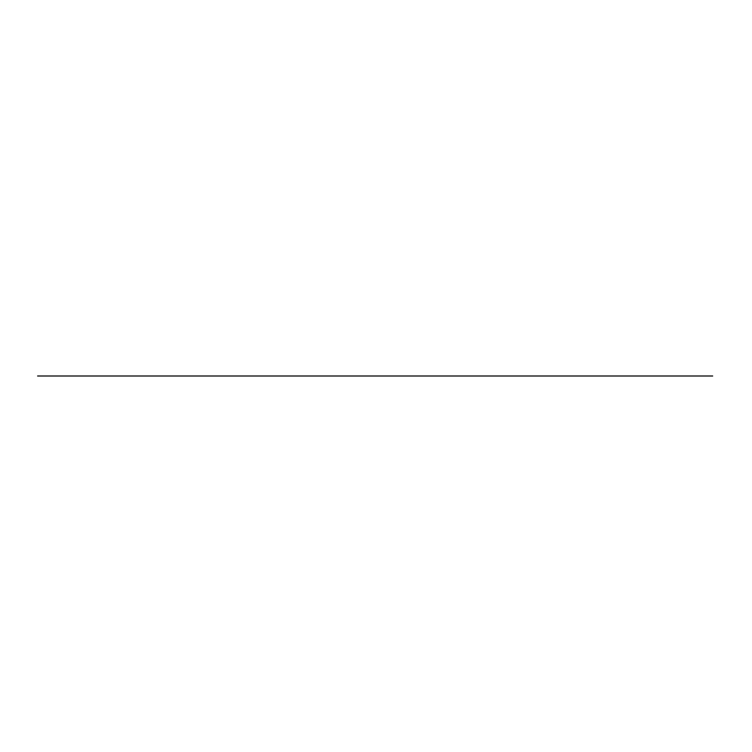 <?xml version="1.0" encoding="UTF-8"?>
<svg xmlns="http://www.w3.org/2000/svg" width="752" height="752" viewBox="0 0 752 752"><rect width="100%" height="100%" fill="white"/><g stroke="black" fill="none" stroke-linecap="round" stroke-linejoin="round"><path stroke-width="0.56" stroke-dasharray="3.76 2.82" d=""/><path stroke-width="1.13" d="M245.03 376L234.389 376L245.03 376M445.447 376L434.797 376L445.447 376M301.355 376L290.714 376L301.355 376M501.772 376L491.131 376L501.772 376M276.388 376L472.867 376L276.388 376M470.686 376L424.495 376M575.59 376L508.361 376M492.908 376L499.986 376L492.908 376M436.583 376L443.661 376L436.583 376M292.5 376L299.569 376L292.5 376M236.166 376L243.244 376L236.166 376M234.953 376L145.813 376L234.953 376M304.757 376L112.527 376L304.757 376M263.285 376L358.977 376M377.175 376L472.867 376M296.034 376L351.701 376M384.451 376L392.591 376M239.709 376L355.339 376M380.813 376L543.978 376M291.278 376L75.087 376L291.278 376M444.874 376L501.199 376M37.6 376L712.689 376"/></g></svg>
